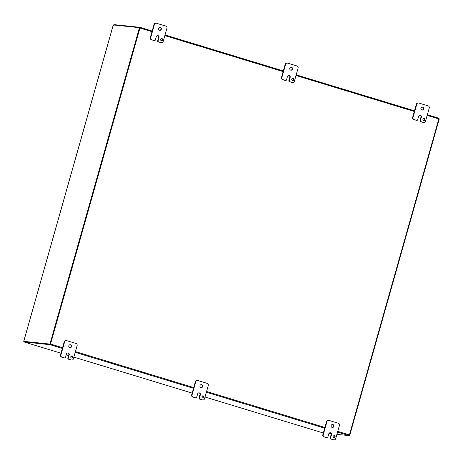 <?xml version="1.0" encoding="UTF-8"?>
<svg xmlns="http://www.w3.org/2000/svg" width="463" height="463" viewBox="0 0 463 463"><rect width="100%" height="100%" fill="white"/><g stroke="black" fill="none" stroke-linecap="round" stroke-linejoin="round"><path stroke-width="0.69" d="M349.31 435.214L349.739 435.261L349.339 435.139M349.739 435.261L439.271 118.858L438.878 118.742M422.945 119.101A1.076 1.019 -84.1 0 1 424.936 119.5A1.076 1.019 -84.1 0 1 423.807 120.467A1.076 1.019 -84.1 0 1 422.945 119.101M423.61 120.426A1.076 1.019 95.9 0 0 423.83 118.325M420.016 120.536L420.948 117.226L421.347 117.272A1.505 1.43 -84.1 0 0 420.132 115.356A1.505 1.43 -84.1 0 0 418.61 116.439L417.672 119.743A0.862 0.816 -84.1 0 1 416.659 120.334L414.125 119.564A1.719 1.626 -84.1 0 1 413.031 117.434L416.775 104.21A1.719 1.626 -84.1 0 1 418.801 103.029L428.171 105.882A1.719 1.626 -84.1 0 1 429.265 108.006L425.52 121.231A1.719 1.626 -84.1 0 1 423.495 122.411L420.96 121.642A0.862 0.816 -84.1 0 1 420.41 120.577L420.016 120.536A0.862 0.816 95.9 0 0 420.56 121.601L423.095 122.371A1.719 1.626 95.9 0 0 423.385 122.429L423.784 122.469M418.511 102.971L418.118 102.931A1.719 1.626 95.9 0 0 416.376 104.169L412.631 117.394A1.719 1.626 95.9 0 0 413.725 119.518L416.266 120.293A0.862 0.816 95.9 0 0 416.555 120.322M420.948 117.226A1.505 1.43 95.9 0 0 419.935 115.351M421.967 110.055A1.505 1.43 95.9 0 0 422.273 107.086M420.948 108.174A1.505 1.43 -84.1 0 1 423.738 108.736A1.505 1.43 -84.1 0 1 422.163 110.09A1.505 1.43 -84.1 0 1 420.948 108.174M421.347 117.272L420.41 120.577M160.609 39.314A1.076 1.019 -84.1 0 1 162.606 39.72A1.076 1.019 -84.1 0 1 161.477 40.686A1.076 1.019 -84.1 0 1 160.609 39.314M161.28 40.646A1.076 1.019 95.9 0 0 161.5 38.545M157.68 40.756L158.618 37.445L159.017 37.486A1.505 1.43 -84.1 0 0 157.802 35.576A1.505 1.43 -84.1 0 0 156.28 36.658L155.342 39.963A0.862 0.816 -84.1 0 1 154.329 40.553L151.795 39.777A1.719 1.626 -84.1 0 1 150.701 37.653L154.445 24.429A1.719 1.626 -84.1 0 1 156.471 23.248L165.841 26.102A1.719 1.626 -84.1 0 1 166.935 28.226L163.19 41.45A1.719 1.626 -84.1 0 1 161.165 42.631L158.63 41.861A0.862 0.816 -84.1 0 1 158.08 40.796L157.68 40.756A0.862 0.816 95.9 0 0 158.23 41.815L160.765 42.59A1.719 1.626 95.9 0 0 161.055 42.648L161.454 42.689M156.181 23.191L155.782 23.15A1.719 1.626 95.9 0 0 154.046 24.389L150.301 37.613A1.719 1.626 95.9 0 0 151.395 39.737L153.93 40.512A0.862 0.816 95.9 0 0 154.225 40.541M158.618 37.445A1.505 1.43 95.9 0 0 157.605 35.564M159.631 30.269A1.505 1.43 95.9 0 0 159.943 27.3M158.618 28.393A1.505 1.43 -84.1 0 1 161.408 28.955A1.505 1.43 -84.1 0 1 159.833 30.309A1.505 1.43 -84.1 0 1 158.618 28.393M159.017 37.486L158.08 40.796M333.134 436.476A1.076 1.019 -84.1 0 1 335.125 436.881A1.076 1.019 -84.1 0 1 333.997 437.848A1.076 1.019 -84.1 0 1 333.134 436.476M333.8 437.807A1.076 1.019 95.9 0 0 334.02 435.706M330.206 437.917L331.138 434.607L331.537 434.653A1.505 1.43 -84.1 0 0 330.327 432.737A1.505 1.43 -84.1 0 0 328.799 433.819L327.868 437.124A0.862 0.816 -84.1 0 1 326.849 437.714L324.314 436.945A1.719 1.626 -84.1 0 1 323.22 434.815L326.965 421.59A1.719 1.626 -84.1 0 1 328.99 420.41L338.36 423.263A1.719 1.626 -84.1 0 1 339.454 425.387L335.716 438.611A1.719 1.626 -84.1 0 1 333.684 439.792L331.149 439.022A0.862 0.816 -84.1 0 1 330.599 437.957L330.206 437.917A0.862 0.816 95.9 0 0 330.75 438.976L333.285 439.752A1.719 1.626 95.9 0 0 333.574 439.809L333.973 439.85M328.701 420.352L328.308 420.311A1.719 1.626 95.9 0 0 326.565 421.55L322.827 434.774A1.719 1.626 95.9 0 0 323.921 436.898L326.456 437.674A0.862 0.816 95.9 0 0 326.745 437.703M331.138 434.607A1.505 1.43 95.9 0 0 330.125 432.731M332.156 427.436A1.505 1.43 95.9 0 0 332.463 424.461M331.138 425.555A1.505 1.43 -84.1 0 1 333.927 426.116A1.505 1.43 -84.1 0 1 332.353 427.471A1.505 1.43 -84.1 0 1 331.138 425.555M331.537 434.653L330.599 437.957M201.966 396.588A1.076 1.019 -84.1 0 1 203.957 396.988A1.076 1.019 -84.1 0 1 202.835 397.954A1.076 1.019 -84.1 0 1 201.966 396.588M202.638 397.914A1.076 1.019 95.9 0 0 202.858 395.813M199.038 398.024L199.975 394.719L200.369 394.76A1.505 1.43 -84.1 0 0 199.159 392.844A1.505 1.43 -84.1 0 0 197.637 393.926L196.7 397.231A0.862 0.816 -84.1 0 1 195.687 397.821L193.152 397.051A1.719 1.626 -84.1 0 1 192.058 394.922L195.797 381.697A1.719 1.626 -84.1 0 1 197.828 380.522L207.198 383.37A1.719 1.626 -84.1 0 1 208.292 385.5L204.548 398.724A1.719 1.626 -84.1 0 1 202.516 399.899L199.981 399.129A0.862 0.816 -84.1 0 1 199.437 398.064L199.038 398.024A0.862 0.816 95.9 0 0 199.588 399.089L202.123 399.858A1.719 1.626 95.9 0 0 202.412 399.916L202.806 399.957M197.539 380.464L197.14 380.424A1.719 1.626 95.9 0 0 195.403 381.657L191.659 394.881A1.719 1.626 95.9 0 0 192.753 397.011L195.288 397.781A0.862 0.816 95.9 0 0 195.583 397.81M199.975 394.719A1.505 1.43 95.9 0 0 198.957 392.838M200.988 387.543A1.505 1.43 95.9 0 0 201.301 384.574M199.975 385.662A1.505 1.43 -84.1 0 1 202.759 386.229A1.505 1.43 -84.1 0 1 201.185 387.577A1.505 1.43 -84.1 0 1 199.975 385.662M200.369 394.76L199.437 398.064M291.777 79.208A1.076 1.019 -84.1 0 1 293.768 79.613A1.076 1.019 -84.1 0 1 292.645 80.574A1.076 1.019 -84.1 0 1 291.777 79.208M292.448 80.533A1.076 1.019 95.9 0 0 292.662 78.432M288.848 80.643L289.786 77.338L290.179 77.379A1.505 1.43 -84.1 0 0 288.97 75.463A1.505 1.43 -84.1 0 0 287.448 76.545L286.51 79.856A0.862 0.816 -84.1 0 1 285.497 80.44L282.957 79.671A1.719 1.626 -84.1 0 1 281.863 77.541L285.607 64.316A1.719 1.626 -84.1 0 1 287.639 63.142L297.009 65.989A1.719 1.626 -84.1 0 1 298.097 68.119L294.358 81.343A1.719 1.626 -84.1 0 1 292.327 82.518L289.792 81.748A0.862 0.816 -84.1 0 1 289.248 80.684L288.848 80.643A0.862 0.816 95.9 0 0 289.398 81.708L291.933 82.478A1.719 1.626 95.9 0 0 292.222 82.536L292.616 82.576M287.349 63.084L286.95 63.043A1.719 1.626 95.9 0 0 285.208 64.276L281.469 77.5A1.719 1.626 95.9 0 0 282.563 79.63L285.098 80.4A0.862 0.816 95.9 0 0 285.393 80.429M289.786 77.338A1.505 1.43 95.9 0 0 288.767 75.457M290.799 70.162A1.505 1.43 95.9 0 0 291.105 67.193M289.786 68.281A1.505 1.43 -84.1 0 1 292.57 68.848A1.505 1.43 -84.1 0 1 290.995 70.197A1.505 1.43 -84.1 0 1 289.786 68.281M290.179 77.379L289.248 80.684M70.804 356.695A1.076 1.019 -84.1 0 1 72.795 357.1A1.076 1.019 -84.1 0 1 71.667 358.067A1.076 1.019 -84.1 0 1 70.804 356.695M71.47 358.026A1.076 1.019 95.9 0 0 71.69 355.92M67.876 358.13L68.808 354.826L69.207 354.866A1.505 1.43 -84.1 0 0 67.997 352.951A1.505 1.43 -84.1 0 0 66.469 354.039L65.538 357.343A0.862 0.816 -84.1 0 1 64.519 357.934L61.984 357.158A1.719 1.626 -84.1 0 1 60.89 355.034L64.635 341.81A1.719 1.626 -84.1 0 1 66.66 340.629L76.03 343.482A1.719 1.626 -84.1 0 1 77.124 345.606L73.385 358.831A1.719 1.626 -84.1 0 1 71.354 360.011L68.819 359.236A0.862 0.816 -84.1 0 1 68.269 358.177L67.876 358.13A0.862 0.816 95.9 0 0 68.42 359.195L70.955 359.971A1.719 1.626 95.9 0 0 71.244 360.029L71.643 360.069M66.371 340.571L65.977 340.531A1.719 1.626 95.9 0 0 64.235 341.769L60.491 354.994A1.719 1.626 95.9 0 0 61.585 357.118L64.126 357.887A0.862 0.816 95.9 0 0 64.415 357.922M68.808 354.826A1.505 1.43 95.9 0 0 67.795 352.945M69.826 347.649A1.505 1.43 95.9 0 0 70.133 344.68M68.808 345.774A1.505 1.43 -84.1 0 1 71.597 346.336A1.505 1.43 -84.1 0 1 70.023 347.684A1.505 1.43 -84.1 0 1 68.808 345.774M69.207 354.866L68.269 358.177M113.609 25.54L113.25 24.985L23.729 341.358L50.392 344.223L139.924 27.821L139.461 27.682L49.929 344.084L23.729 341.358L24.308 341.127M113.261 24.956L139.461 27.682M49.929 344.084L50.392 344.223M50.241 344.206L24.232 341.497L24.03 341.949L50.102 344.698L50.531 344.026L139.948 28.035L139.924 27.317L113.898 24.608L113.753 25.002M323.348 432.922L322.948 432.876M438.808 118.215L427.361 114.737L438.808 118.215L438.831 118.933L349.415 434.925L348.986 435.596L336.925 434.34M331.138 433.738L328.927 433.507M139.924 27.317L152.165 31.038L139.942 27.323M416.659 120.334L416.266 120.293M420.56 121.601L420.96 121.642M423.495 122.411L423.095 122.371M413.725 119.518L414.125 119.564M413.031 117.434L412.631 117.394M416.376 104.169L416.775 104.21M154.329 40.553L153.93 40.512M158.23 41.815L158.63 41.861M161.165 42.631L160.765 42.59M151.395 39.737L151.795 39.777M150.701 37.653L150.301 37.613M154.046 24.389L154.445 24.429M326.849 437.714L326.456 437.674M330.75 438.976L331.149 439.022M333.684 439.792L333.285 439.752M323.921 436.898L324.314 436.945M323.22 434.815L322.827 434.774M326.565 421.55L326.965 421.59M195.687 397.821L195.288 397.781M199.588 399.089L199.981 399.129M202.516 399.899L202.123 399.858M192.753 397.011L193.152 397.051M192.058 394.922L191.659 394.881M195.403 381.657L195.797 381.697M285.497 80.44L285.098 80.4M289.398 81.708L289.792 81.748M292.327 82.518L291.933 82.478M282.563 79.63L282.957 79.671M281.863 77.541L281.469 77.5M285.208 64.276L285.607 64.316M64.519 357.934L64.126 357.887M68.42 359.195L68.819 359.236M71.354 360.011L70.955 359.971M61.585 357.118L61.984 357.158M60.89 355.034L60.491 354.994M64.235 341.769L64.635 341.81M113.302 24.956L23.769 341.358M24.093 341.989L60.994 353.211L24.076 341.983M66.25 354.808L68.611 355.526L66.25 354.814M71.036 356.267L72.373 356.672L71.036 356.267M73.866 357.123L192.162 393.104L73.866 357.129M197.417 394.702L199.779 395.419L197.417 394.702M202.204 396.154L203.535 396.56L202.198 396.16M205.028 397.017L322.971 432.888L205.028 397.017M165.031 34.956L283.327 70.932L165.031 34.956M296.198 74.844L414.495 110.825L296.198 74.844M438.831 118.933L427.175 115.391M414.31 111.479L296.013 75.498M283.142 71.586L164.845 35.61M151.98 31.692L139.948 28.035M348.986 435.596L337.55 432.118M324.685 428.206L206.388 392.225M193.517 388.312L75.22 352.337M62.355 348.419L50.102 344.698M50.531 344.026L62.563 347.684M75.428 351.596L193.725 387.572M206.596 391.49L324.893 427.465M337.759 431.377L349.415 434.925M416.411 120.322L416.804 120.363M154.075 40.541L154.474 40.582M326.6 437.703L326.994 437.743M195.432 397.81L195.832 397.85M285.243 80.429L285.642 80.469M64.27 357.922L64.664 357.963"/></g></svg>

